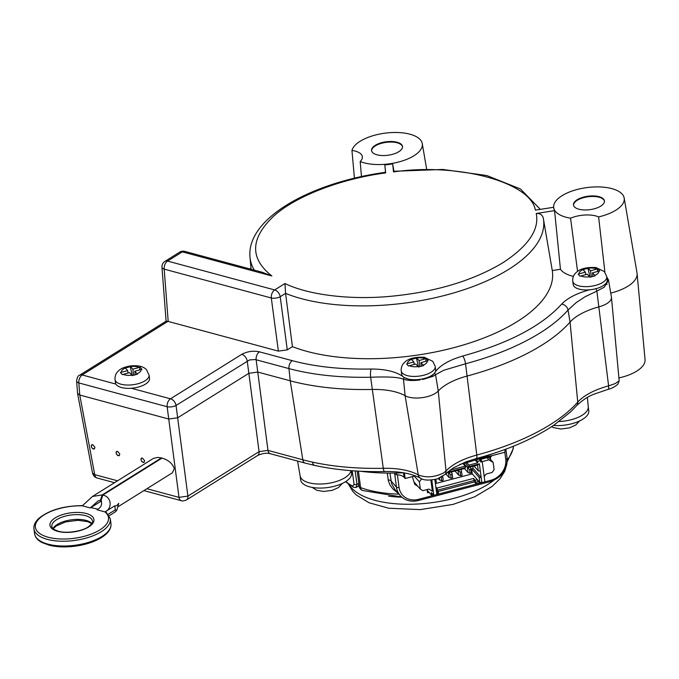 <?xml version="1.0" encoding="UTF-8"?>
<svg xmlns="http://www.w3.org/2000/svg" width="679" height="679" viewBox="0 0 679 679"><rect width="100%" height="100%" fill="white"/><g stroke="black" fill="none" stroke-linecap="round" stroke-linejoin="round"><path stroke-width="1.02" d="M588.252 406.729L588.769 410.668A25.683 11.178 172.5 0 1 587.963 414.292A25.683 11.178 172.5 0 1 553.461 425.453M559.046 421.523A25.683 11.178 -7.5 0 0 588.26 406.823A25.683 11.178 -7.5 0 0 588.243 406.636M360.243 471.234A127.89 55.661 -7.5 0 0 403.453 472.762L404.073 477.286L405.151 478.508L415.37 475.818M459.819 464.428A127.89 55.661 -7.5 0 0 492.292 453.844M470.488 466.948L471.591 472.813L470.08 473.212L468.069 472.601L464.478 468.527M468.671 467.211L467.407 467.551L469.605 469.596L471.116 469.197M469.605 469.596L470.08 473.212M463.749 463.409L467.407 467.551L468.069 472.601M461.024 469.435L462.136 475.3L460.617 475.699L458.614 475.096L455.023 471.022M458.121 470.199L460.141 472.092L461.661 471.693M460.141 472.092L460.617 475.699M457.969 470.241L458.614 475.096M448.513 472.737L449.15 477.583L451.162 478.194L450.686 474.579L448.658 472.694M450.686 474.579L452.197 474.18L452.672 477.795L451.162 478.194M452.197 474.18L451.569 471.93M445.704 473.679L449.15 477.583M439.44 478.143L439.695 480.078L441.698 480.681L441.248 477.278M441.944 476.879L442.733 476.675L443.209 480.282L441.698 480.681M438.362 478.568L439.695 480.078M492.003 455.643L491.027 456.661L481.343 459.208A2.02 1.748 -41.4 0 1 481.411 458.427M414.283 476.106L419.384 481.895L420.326 489.109L422.89 490.679L428.941 489.084L432.345 491.18L430.885 480.061M420.326 489.109L414.003 481.937M415.192 475.877L415.641 475.928M490.934 455.923L491.027 456.661M488.608 457.298L493.166 462.467L488.905 459.853L487.021 457.714M484.203 476.65L486.079 474.044L492.131 472.448L494.117 469.681L493.166 462.467M477.388 479.671L475.113 480.274L475.843 482.328L478.118 481.725L477.388 479.671L472.27 473.866L471.608 468.816L479.145 477.362L481.199 477.575L473.119 468.417L472.847 466.329M471.608 468.816L473.119 468.417M435.935 479.289L436.283 481.929L435.307 482.939L436.164 489.432L437.14 488.43L435.842 486.945M436.164 489.432L436.835 494.49L437.811 493.48L437.14 488.43M419.384 481.895L421.642 478.746M438.133 491.494L474.417 481.937L474.231 480.494L437.649 490.128M479.145 477.362L479.807 482.421L481.861 482.633L480.342 471.082L478.288 470.87L474.01 466.015M480.579 458.648L481.386 459.573M437.658 492.377L438.379 492.19L437.378 490.204M478.118 481.725L477.923 480.282L479.807 482.421M475.113 480.274L473.501 478.44L474.231 480.494M474.417 481.937L476.03 483.771L475.843 482.328M473.501 478.44L436.843 488.091M438.379 492.19L438.575 493.633L437.344 493.956M431.793 479.994L433.805 495.288L436.835 494.49M435.307 482.939L434.866 479.535M433.805 495.288L431.386 492.538L431.759 495.424L433.516 494.966M480.774 482.523L476.03 483.771M431.759 495.424L427.116 490.153M480.342 471.082L479.391 463.859L469.172 466.549L468.985 465.107L477.685 462.815L477.498 461.372L480.52 460.574L480.715 462.017L482.226 461.618L484.891 481.835L481.861 482.633M482.217 461.61L488.905 459.853M479.391 463.859L477.524 465.09L478.288 470.87M472.27 473.866L435.392 483.584M479.79 458.86L482.226 461.618M465.488 462.934L468.824 467.381L469.172 466.549M468.824 467.381L477.524 465.09M474.952 460.133L479.153 459.021L480.52 460.574M465.039 468.383L448.013 472.864L448.361 472.032L465.387 467.551L465.039 468.383M447.376 472.143L448.013 472.864M476.132 459.819L477.498 461.372M475.249 460.048L477.685 462.815M468.985 465.107L466.753 462.577M462.993 463.604L465.2 466.1L465.387 467.551M465.2 466.1L449.931 470.123M448.276 471.387L448.361 472.032M404.073 477.286A12.842 5.585 -7.5 0 0 396.544 474.706A3.081 1.341 172.5 0 1 394.737 474.086L394.601 473.042M479.153 459.021L505.108 452.189L504.76 449.566M404.412 472.924L405.151 478.508M507.205 461.805L513.273 448.547A5.135 4.592 -171.4 0 0 513.29 447.385L513.146 446.332M398.335 493.446L393.005 489.092L389.865 484.865L388.278 480.426L387.293 473.059M389.941 473.076L391.605 483.703L395.288 489.992M358.427 471.141L360.591 487.598A5.135 3.556 110.1 0 0 362.552 490.484L401.62 496.994M415.158 483.244L414.241 482.684M490.484 459.42L490.569 456.78M427.015 489.593L427.609 492.733L429.052 492.351M412.348 476.616L414.759 484.356L417.763 486.198M355.142 470.946L356.976 484.314L356.042 487.42L358.071 486.495L358.928 484.051M345.518 481.717L353.377 487.259A2.054 1.596 -61.1 0 1 352.681 486.172L354.082 484.433L352.197 470.742M353.377 487.259L356.008 487.437M351.23 470.666L351.552 473.136A25.683 11.178 172.5 0 1 350.737 476.76A25.683 11.178 172.5 0 1 323.518 487.963A25.683 11.178 172.5 0 1 300.636 479.841L300.118 475.903M300.101 475.809A25.683 11.178 -7.5 0 0 300.126 475.996A25.683 11.178 -7.5 0 0 325.487 483.72A25.683 11.178 -7.5 0 0 350.984 470.649M166.083 321.201L161.967 267.237A6.366 2.758 -4.4 0 0 164.191 269.122L168.188 321.43L166.185 321.142L79.57 375.232A6.264 4.082 58 0 1 82.151 374.952L115.905 384.102A17.153 7.469 172.5 0 1 115.481 382.863L115.048 379.561A17.153 7.469 -7.5 0 0 116.075 381.632A17.153 7.469 -7.5 0 0 135.528 384.314A17.153 7.469 -7.5 0 0 149.057 375.08L146.63 369.953C143.94 366.567 138.609 365.209 130.623 365.888C124.885 366.923 121.023 368.425 119.037 370.394C116.067 372.83 114.743 375.886 115.048 379.561M115.905 384.102A17.153 7.469 -7.5 0 0 131.285 388.252L170.463 398.811A6.264 3.896 105.1 0 0 167.136 406.721L78.84 382.931A6.366 2.758 175.6 0 1 76.617 381.055A6.366 2.758 175.6 0 1 76.617 381.038C77.151 377.354 78.136 375.419 79.57 375.232M149.057 375.08L149.499 378.381A17.153 7.469 172.5 0 1 131.285 388.252M120.429 372.567L122.339 374.647L123.247 374.341A9.964 4.337 -7.5 0 0 131.921 375.181L132.269 375.614L137.43 374.214L137.082 373.789A9.964 4.337 -7.5 0 0 141.079 369.537L142.004 369.351L141.062 368.273L140.095 367.271L139.17 367.466A9.964 4.337 -7.5 0 0 130.495 366.626L125.335 368.018A9.964 4.337 -7.5 0 0 121.337 372.27L120.429 372.567M130.495 366.626L132.838 369.172L139.17 367.466M121.337 372.27L127.669 370.564L125.335 368.018M131.921 375.181L129.579 372.635L123.247 374.341M141.079 369.537L134.748 371.243L137.082 373.789M139.492 369.97L140.095 367.271M133.636 375.215L132.838 369.172M132.354 375.58L130.164 366.312M128 373.068L127.669 370.564M135.214 374.791L134.748 371.243M170.463 398.811L241.775 354.336C247.283 351.408 253.174 350.568 259.454 351.832L292.276 360.676C315.285 366.804 341.562 369.58 371.107 369.02C385.299 369.07 395.882 371.574 402.885 376.514A17.153 7.469 -7.5 0 0 404.421 377.643A1.324 1.154 118.8 0 0 403.479 379.221C397.054 376.531 382.192 376.837 370.641 377.235C340.026 377.821 312.798 374.944 288.957 368.595L255.304 359.547L249.541 359.938L176.048 405.465A6.366 2.487 172.4 0 1 167.136 406.721L178.984 497.368L146.902 488.727M572.762 281.165A17.153 7.469 -7.5 0 0 573.789 283.228A17.153 7.469 -7.5 0 0 593.251 285.918A17.153 7.469 -7.5 0 0 606.78 276.684L604.344 271.558L595.95 267.534C587.106 267.051 580.706 268.536 576.751 271.999C573.789 274.435 572.456 277.49 572.762 281.165L573.195 284.467A17.153 7.469 172.5 0 0 589.618 289.806C576.811 293.269 567.483 298.056 561.618 304.175C541.536 326.09 508.563 343.379 462.705 356.034C449.26 360.006 440.119 365.302 435.264 371.931A17.153 7.469 -7.5 0 1 434.212 373.425A1.324 1.171 42.4 0 1 435.553 374.681A18.681 6.103 173.1 0 1 432.701 376.438L422.491 379.485C428.254 378.178 432.141 376.183 434.153 373.484A17.153 7.469 -7.5 0 0 434.212 373.425A17.153 7.469 -7.5 0 0 435.264 371.931A17.153 7.469 -7.5 0 0 435.672 369.766L435.231 366.465L432.803 361.338L424.409 357.307C415.556 356.823 409.157 358.317 405.21 361.78C402.248 364.216 400.916 367.271 401.221 370.946A17.153 7.469 -7.5 0 0 402.248 373.009A17.153 7.469 -7.5 0 0 421.701 375.691A17.153 7.469 -7.5 0 0 435.231 366.465M401.221 370.946L401.654 374.239A17.153 7.469 -7.5 0 0 402.885 376.514A17.153 7.469 -7.5 0 0 404.421 377.643A17.153 7.469 -7.5 0 0 404.497 377.685A17.153 7.469 -7.5 0 0 420.021 379.357A17.153 7.469 -7.5 0 0 434.153 373.484M404.497 377.685L410.922 379.968L420.123 379.901C413.443 380.877 407.892 380.647 403.479 379.221L405.1 395.713A19.105 8.318 -7.5 0 0 422.474 397.614A19.105 8.318 -7.5 0 0 438.269 391.011A51.358 22.356 172.5 0 1 467.296 375.988A179.765 78.238 -7.5 0 0 570.054 322.101A51.358 22.356 172.5 0 1 599.124 306.789A19.105 8.318 -7.5 0 0 611.456 297.292A19.105 8.318 -7.5 0 0 611.423 297.012L608.486 279.909L604.318 287.149L596.875 291.104L596.026 288.668M606.78 276.684L607.213 279.986A17.153 7.469 172.5 0 1 603.385 285.587L607.102 282.651L608.189 280.274L606.831 277.125L608.486 279.909L606.831 277.1M284.951 283.525C308.283 294.907 351.255 300.551 394.193 295.959C437.42 291.393 473.755 280.257 503.198 262.552C528.457 245.883 539.474 229.527 536.249 213.495C540 213.231 542.343 214.759 543.276 218.086A147.98 64.403 -7.5 0 1 543.404 218.791A147.98 64.403 -7.5 0 1 453.122 293.107A147.98 64.403 -7.5 0 1 285.579 293.379L280.215 296.723A6.366 2.487 172.4 0 1 271.303 297.988A6.366 3.964 -74.9 0 1 274.681 289.941L284.951 283.525L285.579 293.379L292.428 346.646A150.008 65.286 -7.5 0 0 461.669 345.484A150.008 65.286 -7.5 0 0 552.273 270.556L560.447 269.274A37.837 16.466 -7.5 0 0 573.399 276.404M292.428 346.646L287.276 349.863L278.373 351.128L271.303 297.988L164.191 269.122A6.366 3.964 105.1 0 1 167.569 261.076L274.681 289.941A6.366 4.142 58 0 1 280.215 296.723L287.276 349.863M168.188 321.43L278.373 351.128M82.167 375.012A6.264 3.896 105.1 0 0 78.84 382.931L79.766 395.042L168.774 419.036L177.686 417.772L248.853 373.314L247.224 361.007A6.264 4.082 58 0 0 241.775 354.336M170.599 398.785A6.264 4.082 58 0 1 176.048 405.465L187.896 496.111L178.984 497.368A6.264 3.896 -74.9 0 0 181.361 500.712C182.014 501.229 183.72 500.983 186.453 499.956L186.453 499.956A6.264 4.082 -122 0 0 187.896 496.111L259.072 451.654A6.264 4.082 -122 0 1 257.63 455.499C262.552 453.3 266.796 452.715 270.352 453.733A6.264 3.896 -74.9 0 1 267.976 450.398L257.765 372.058L290.23 380.809A179.765 78.238 -7.5 0 0 372.134 389.466A51.358 22.356 172.5 0 1 405.1 395.713L418.264 474.918A54.498 23.723 -7.5 0 0 383.287 468.298C357.392 468.807 333.796 466.762 312.51 462.144A176.625 76.871 172.5 0 1 302.817 459.785L267.976 450.398L259.072 451.654L248.853 373.314L257.765 372.058L256.136 359.751A6.264 3.896 105.1 0 1 259.454 351.832M619.172 380.809L615.182 383.601L608.596 385.859L596.875 291.104L585.162 296.698L576.055 302.707L568.043 310.048C560.93 318.086 551.569 325.75 539.949 333.024C519.613 345.628 494.821 355.881 465.556 363.783L443.667 370.284L435.553 374.681L438.269 391.011L445.993 470.988L443.582 472.915C434.619 477.329 426.183 477.991 418.264 474.918A6.264 4.889 -60.5 0 0 420.352 478.118C411.101 473.424 399.176 471.234 384.577 471.549A6.264 1.383 -91.2 0 1 383.287 468.298L370.641 377.235A6.264 1.383 88.8 0 1 371.107 369.02M114.53 482.693L97.105 477.999A6.264 3.896 -74.9 0 1 94.729 474.663L79.766 395.042L77.567 393.379L76.617 381.055M577.574 271.362L570.555 218.197A20.693 9.005 172.5 0 1 598.615 216.907L604.904 272.228M570.555 218.197A35.571 15.481 172.5 0 1 553.657 207.316A35.571 15.481 172.5 0 1 586.936 187.582A35.571 15.481 172.5 0 1 624.179 198.03A35.571 15.481 172.5 0 1 598.615 216.907M577.15 199.753A15.609 6.79 172.5 0 1 594.015 195.934A15.609 6.79 172.5 0 1 604.446 201.009A15.609 6.79 172.5 0 1 600.754 206.119A15.609 6.79 172.5 0 1 584.144 209.947A15.609 6.79 172.5 0 1 573.492 205.083A15.609 6.79 172.5 0 1 577.15 199.753M354.421 178.17L351.951 150.424A20.693 9.005 172.5 0 1 362.357 156.849A20.693 9.005 172.5 0 1 360.193 161.509L361.466 176.565M351.951 150.424A35.571 15.481 172.5 0 1 387.794 132.846A35.571 15.481 172.5 0 1 422.27 143.617A35.571 15.481 172.5 0 1 400.5 161.5A35.571 15.481 172.5 0 1 360.193 161.509M375.232 145.34A15.609 6.79 172.5 0 1 392.097 141.512A15.609 6.79 172.5 0 1 402.528 146.596A15.609 6.79 172.5 0 1 398.836 151.697A15.609 6.79 172.5 0 1 382.226 155.533A15.609 6.79 172.5 0 1 371.583 150.67A15.609 6.79 172.5 0 1 375.232 145.34M385.502 172.296L384.823 164.878L385.604 172.288C310.362 182.524 246.036 218.68 250.016 257.417A147.98 64.403 -7.5 0 0 254.328 270.14M385.672 172.916C340.374 178.798 294.109 196.825 273.017 216.788C250.212 238.821 249.838 258.555 271.88 275.98L262.136 272.245L184.739 251.383A6.366 3.964 105.1 0 0 182.337 251.85A6.366 4.142 -122 0 0 179.714 252.13A6.366 6.366 0 0 1 184.739 251.383M552.273 270.556L543.276 218.086M560.447 269.274L554.573 210.626L536.249 213.495M553.657 207.282L535.366 210.142C530.732 182.142 458.011 162.544 393.523 171.914L393.489 171.286L442.81 169.461L486.75 175.513L520.47 188.983L540.323 209.37M393.922 171.235L392.666 163.885L393.523 171.914M384.823 164.878A35.597 15.49 -7.5 0 0 392.666 163.885M553.657 207.316L553.708 207.867A35.597 15.49 -7.5 0 0 554.573 210.626M604.454 201.29A15.592 6.782 -7.5 0 0 593.777 196.477A15.592 6.782 -7.5 0 0 577.243 200.305A15.592 6.782 -7.5 0 0 573.551 205.355M371.642 150.942A15.592 6.782 172.5 0 1 375.326 145.892A15.592 6.782 172.5 0 1 391.868 142.064A15.592 6.782 172.5 0 1 402.537 146.876M606.593 282.54L606.984 284.577M610.744 293.09A38.516 16.763 -7.5 0 0 637.097 273.561A38.516 16.763 -7.5 0 0 637.029 273L624.179 198.03M611.456 297.292L619.172 380.834L617.932 384.051C615.021 386.775 611.72 388.541 608.036 389.373A6.264 1.664 -105.1 0 0 608.596 385.859C594.303 389.848 584.025 395.263 577.753 402.104C570.767 410.031 561.541 417.577 550.075 424.74C530.044 437.166 505.617 447.266 476.794 455.049C462.662 458.936 452.392 464.249 445.993 470.988A6.264 5.008 -137.5 0 1 444.906 474.511L437.395 478.882C429.086 480.673 423.407 480.418 420.352 478.118M101.502 500.898L90.222 507.943L98.082 500.941L100.28 500.27A17.713 11.017 105.1 0 0 102.105 494.966L92.488 496.459L153.429 458.401L157.672 457.4L161.441 457.909L161.517 458.418M82.855 505.643C64.123 505.685 49.491 509.895 38.966 518.272C35.206 521.71 33.534 525.257 33.95 528.907A38.516 16.763 -7.5 0 0 74.325 540.501A38.516 16.763 -7.5 0 0 110.329 518.849L105.949 511.907L104.982 511.924C113.427 507.824 110.702 496.103 102.724 495.135L162.06 458.079C168.46 460.039 172.542 463.562 174.299 468.629L172.364 472.822L117.993 506.78M117.586 451.357L119.793 454.03L119.283 455.584C116.669 455.278 115.77 453.903 116.576 451.459L117.586 451.357M92.734 444.66L94.941 447.334L94.432 448.887C91.818 448.581 90.918 447.206 91.724 444.762L92.734 444.66M142.437 458.053L144.644 460.727L144.135 462.289C141.521 461.975 140.621 460.6 141.427 458.164L142.437 458.053M117.543 480.808L94.729 474.663L92.539 473.076L77.567 393.379M618.909 377.931A35.172 15.303 -7.5 0 0 645.05 359.607L637.097 273.561M144.16 462.272A2.461 1.604 58 0 1 141.538 461.041A2.461 1.604 58 0 1 141.504 458.121M94.457 448.87A2.461 1.604 58 0 1 91.835 447.648A2.461 1.604 58 0 1 91.801 444.72M119.309 455.567A2.461 1.604 58 0 1 116.686 454.344A2.461 1.604 58 0 1 116.652 451.416M92.488 496.459L82.303 505.813A36.878 16.05 172.5 0 0 35.359 525.622A36.878 16.05 172.5 0 0 79.299 537.462A36.878 16.05 172.5 0 0 104.982 511.924L114.768 505.804L115.303 509.836L108.3 514.215M118.74 503.326L116.958 509.759L114.81 512.212L116.703 510.43M116.958 509.759L116.601 510.438L115.303 509.836M114.768 505.804C115.854 506.313 117.17 505.482 118.715 503.317M102.105 494.966L161.441 457.909M100.28 500.27L101.247 499.676M97.929 509.182L90.816 507.629L101.536 500.941M102.724 495.135A17.713 11.017 -74.9 0 1 100.908 500.44C102.58 504.149 101.298 507.264 97.055 509.785L104.982 511.924M427.252 360.922L428.177 360.727L427.235 359.658L426.268 358.656L425.343 358.843A9.964 4.337 -7.5 0 0 416.668 358.003L411.508 359.395A9.964 4.337 -7.5 0 0 407.51 363.647L406.602 363.952L408.512 366.032L409.42 365.726A9.964 4.337 -7.5 0 0 418.094 366.567L418.442 366.991L423.603 365.599L423.263 365.175A9.964 4.337 -7.5 0 0 427.252 360.922L420.921 362.628L423.263 365.175M421.387 366.168L420.921 362.628M418.094 366.567L415.752 364.02L409.42 365.726M414.173 364.445L413.842 361.941L411.508 359.395M407.51 363.647L413.842 361.941M418.527 366.966L416.337 357.689M419.809 366.601L419.011 360.549L425.343 358.843M416.668 358.003L419.011 360.549M425.665 361.347L426.268 358.656M598.793 271.142L599.718 270.955L598.776 269.877L597.809 268.876L596.883 269.071A9.964 4.337 -7.5 0 0 588.218 268.23L583.049 269.622A9.964 4.337 -7.5 0 0 579.051 273.875L578.143 274.172L580.053 276.251L580.961 275.946A9.964 4.337 -7.5 0 0 589.635 276.786L589.983 277.21L595.152 275.818L594.804 275.394A9.964 4.337 -7.5 0 0 598.793 271.142L592.461 272.848L594.804 275.394M592.928 276.395L592.461 272.848M589.635 276.786L587.293 274.24L580.961 275.946M585.714 274.664L585.383 272.169L583.049 269.622M579.051 273.875L585.383 272.169M590.068 277.185L587.878 267.916M591.35 276.82L590.552 270.777L596.883 269.071M588.218 268.23L590.552 270.777M597.206 271.575L597.809 268.876M589.618 289.806A17.153 7.469 -7.5 0 0 603.385 285.587M480.791 458.588L481.343 459.208M396.544 474.706L396.315 473.008M349.091 484.577A80.742 35.138 -7.5 0 0 453.827 498.352A80.742 35.138 -7.5 0 0 493.608 480.46M401.875 497.215A80.742 35.138 172.5 0 1 388.634 496.179M513.273 448.547A5.135 5.135 0 0 0 513.29 447.105A5.135 2.232 172.5 0 1 513.29 447.385A88.957 38.72 -7.5 0 1 507.23 459.81M506.975 458.002A2.054 0.891 172.5 0 1 507.094 458.24C507.451 469.656 501.908 477.43 490.45 481.555L418.366 500.533C411.007 502.222 404.964 500.593 400.262 495.628A20.548 17.756 -41.4 0 1 396.451 487.106L390.968 480.885A5.135 2.232 -7.5 0 0 388.193 479.875M357.213 471.073L359.225 486.334A5.135 2.232 172.5 0 0 360.591 487.598A88.957 38.72 -7.5 0 0 398.946 494.142M394.737 474.086L396.451 487.106A2.054 0.891 -7.5 0 0 399.057 487.378A18.486 15.973 138.6 0 0 418.527 499.328L490.611 480.342A18.486 15.973 138.6 0 0 505.736 459.284L504.811 452.265M397.393 474.774L399.057 487.378M418.366 500.533A2.054 0.518 -104.8 0 0 418.527 499.328M490.45 481.555A2.054 0.518 -104.8 0 0 490.611 480.342M505.897 449.142L507.094 458.24A2.054 0.891 172.5 0 1 505.736 459.284M345.849 481.513A88.27 38.414 -7.5 0 0 352.681 486.172M358.851 483.473L356.976 484.314A2.054 0.942 172.2 0 1 354.082 484.433M167.951 321.362L82.151 374.952M292.276 360.676A6.264 3.896 105.1 0 0 288.957 368.595L290.23 380.809L302.817 459.785A6.264 3.896 -74.9 0 0 305.194 463.12L314.835 465.463C335.901 470.029 359.149 472.058 384.577 471.549M462.705 356.034A6.264 1.63 75 0 1 465.556 363.783L476.794 455.049A6.264 1.63 -105 0 1 476.251 458.554L466.015 461.83L453.292 467.899L444.906 474.511M561.618 304.175A6.264 5.05 41.4 0 1 568.043 310.048L570.054 322.101L577.753 402.104A6.264 5.05 -138.6 0 1 576.717 405.584L570.708 411.805L553.911 425.147C533.193 439.033 507.306 450.169 476.251 458.554M161.967 267.237A6.366 6.366 0 0 1 164.946 261.356A6.366 4.142 58 0 1 167.569 261.076L182.337 251.85L271.88 275.98M312.51 462.144A6.264 3.599 102.3 0 0 314.835 465.463M90.222 507.943L82.303 505.813M86.233 513.494A22.186 9.659 -7.5 0 0 55.177 517.89A22.186 9.659 -7.5 0 0 57.664 531.334A22.186 9.659 -7.5 0 0 88.72 526.929A22.186 9.659 -7.5 0 0 86.233 513.494M91.903 523.484A20.548 8.937 -7.5 0 0 57.24 524.46A20.548 8.937 -7.5 0 0 52.954 528.61M51.774 526.564A20.548 8.937 172.5 0 1 56.612 519.69A20.548 8.937 172.5 0 1 78.637 514.657A20.548 8.937 172.5 0 1 92.505 521.2C93.388 521.879 92.072 523.704 88.55 526.675C82.821 531.054 67.009 533.864 58.284 531.216C49.966 528.058 52.97 527.787 51.774 526.564M34.578 533.677C35.147 537.335 37.668 540.323 42.157 542.64L49.873 545.39C57.443 547.121 65.948 547.376 75.377 546.154C84.756 544.838 92.828 542.351 99.584 538.693C107.655 534.135 111.449 529.111 110.957 523.619A38.516 16.763 172.5 0 1 74.953 545.271A38.516 16.763 172.5 0 1 34.578 533.677L33.95 528.907M506.992 463.698L504.701 471.396L500.041 478.746L492.012 486.52L474.731 496.782L453.029 504.412L420.267 509.615L388.77 508.24L369.079 502.774L356.314 494.999L352.749 491.35L348.386 484.076M513.188 446.324L513.29 447.105M359.225 486.334A5.135 5.135 0 0 0 362.552 490.484M400.262 495.628L395.229 489.915M359.123 485.519L357.969 486.563M249.847 268.926L251.018 268.197M250.016 257.417L251.111 269.274M164.946 261.356L179.714 252.13M422.27 143.617L426.65 169.19M300.126 475.996L297.572 461.066M608.036 389.373L594.481 394.015C588.574 396.12 582.65 399.982 576.717 405.584M270.352 453.733L305.194 463.12M186.453 499.956L257.63 455.499M143.889 490.611L181.361 500.712M97.105 477.999C94.882 477.422 93.362 475.784 92.539 473.076M588.26 406.823L587.394 397.47M109.268 515.675L114.81 512.212M91.741 523.721L87.897 521.693L78.026 520.292L65.54 521.93L56.247 525.928L53.166 528.805M110.957 523.619L110.329 518.849M342.352 483.431L338.456 487.539L332.243 490.348L323.756 491.469L316.635 490.221L312.187 487.403M579.569 420.963L575.673 425.071L569.46 427.88L560.973 429.001L553.512 427.626L551.62 426.675"/></g></svg>
